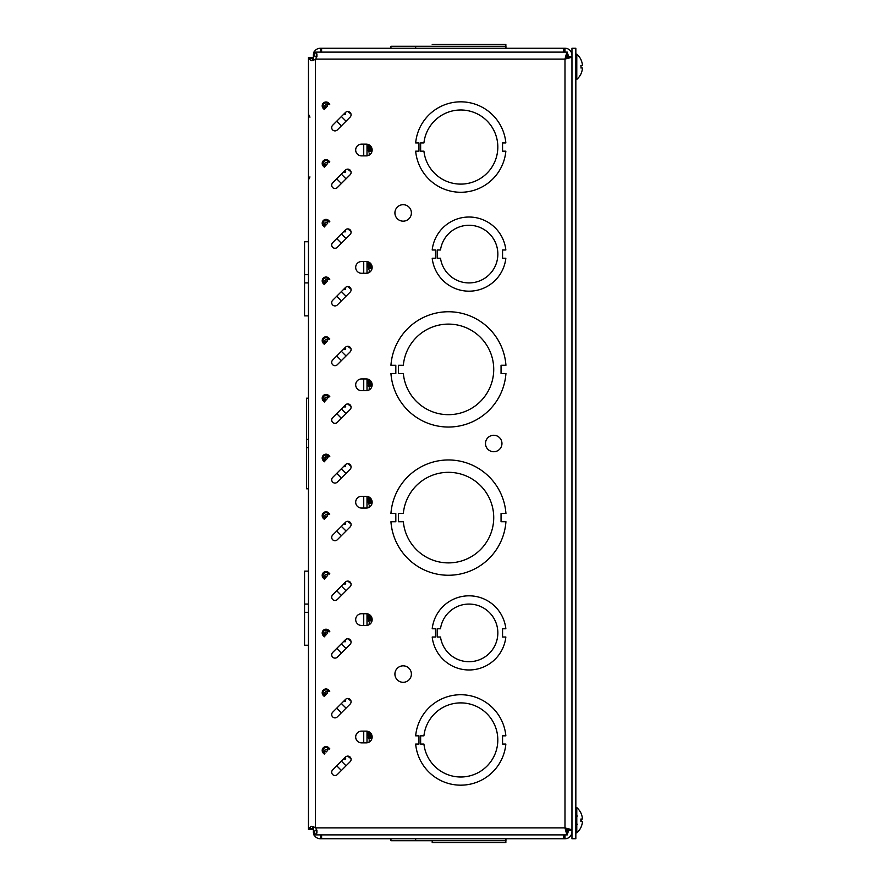 <?xml version="1.0" encoding="UTF-8"?>
<svg xmlns="http://www.w3.org/2000/svg" width="887" height="887" viewBox="0 0 887 887"><rect width="100%" height="100%" fill="white"/><g stroke="black" fill="none" stroke-linecap="round" stroke-linejoin="round"><path stroke-width="1.33" d="M326.804 692.004L328.079 690.729A2.916 2.916 45 0 0 323.955 690.729A2.916 2.916 45 0 0 323.955 694.854L325.23 693.579A1.109 1.109 45 0 1 325.23 692.004A1.109 1.109 45 0 1 326.804 692.004L327.636 692.847L324.919 695.818L323.955 694.854L323.312 695.497L324.376 696.561M345.464 699.433A3.293 3.293 45 0 1 350.121 699.433A3.293 3.293 45 0 1 350.121 704.09L337.315 716.896A3.293 3.293 45 0 1 332.658 716.896A3.293 3.293 45 0 1 332.658 712.239L345.464 699.433M345.464 757.066A3.293 3.293 45 0 1 350.121 757.066A3.293 3.293 45 0 1 350.121 761.733L337.315 774.539A3.293 3.293 45 0 1 332.658 774.539A3.293 3.293 45 0 1 332.658 769.883L345.464 757.066M327.636 750.48L326.072 752.054L325.23 751.211A1.109 1.109 45 0 1 325.23 749.648A1.109 1.109 45 0 1 326.804 749.648L327.636 750.48M366.287 731.121A5.865 5.865 45 0 1 372.152 736.986A5.865 5.865 45 0 1 366.287 742.851L361.552 742.851A5.865 5.865 45 0 1 355.687 736.986A5.865 5.865 45 0 1 361.552 731.121L366.287 731.121M485.499 443.5A8.238 8.238 45 0 1 497.851 436.371A8.238 8.238 45 0 1 497.851 450.629A8.238 8.238 45 0 1 485.499 443.5M394.915 212.924A8.238 8.238 45 0 1 407.266 205.795A8.238 8.238 45 0 1 407.266 220.065A8.238 8.238 45 0 1 394.915 212.924M394.915 674.076A8.238 8.238 45 0 1 407.266 666.935A8.238 8.238 45 0 1 407.266 681.205A8.238 8.238 45 0 1 394.915 674.076M316.914 831.208L316.914 833.081L316.914 830.199L314.63 830.986L314.63 834.878L316.914 833.081L315.883 827.904A4.479 4.479 -135 0 0 315.428 827.438L311.126 826.351L308.454 829.533L312.335 829.533L312.889 826.529M567.347 834.878L564.986 827.904L567.347 830.986L567.347 834.878L313.787 834.878L313.787 830.986L314.63 830.986M312.335 828.691L308.454 828.691L308.454 58.309L311.126 60.649L315.428 59.562A4.479 4.479 -0 0 0 315.883 59.096L316.914 53.919L314.63 52.122L314.63 56.014L316.914 56.801L316.914 53.919L316.914 55.792M308.454 57.467L308.454 58.309L312.335 58.309L312.335 57.467L308.454 57.467M308.454 828.691L311.126 826.351M341.384 770.459L336.727 765.803M341.384 761.146L346.052 765.803M341.384 712.815L336.727 708.159M341.384 703.502L346.052 708.159M312.889 60.471L312.335 58.309L312.335 60.56M366.287 144.149A5.865 5.865 45 0 1 372.152 150.014A5.865 5.865 45 0 1 366.287 155.879L361.552 155.879A5.865 5.865 45 0 1 355.687 150.014A5.865 5.865 45 0 1 361.552 144.149L366.287 144.149M366.287 261.543A5.865 5.865 45 0 1 372.152 267.408A5.865 5.865 45 0 1 366.287 273.274L361.552 273.274A5.865 5.865 45 0 1 355.687 267.408A5.865 5.865 45 0 1 361.552 261.543L366.287 261.543M366.287 378.937A5.865 5.865 45 0 1 372.152 384.803A5.865 5.865 45 0 1 366.287 390.668L361.552 390.668A5.865 5.865 45 0 1 355.687 384.803A5.865 5.865 45 0 1 361.552 378.937L366.287 378.937M366.287 496.332A5.865 5.865 45 0 1 372.152 502.197A5.865 5.865 45 0 1 366.287 508.063L361.552 508.063A5.865 5.865 45 0 1 355.687 502.197A5.865 5.865 45 0 1 361.552 496.332L366.287 496.332M366.287 613.726A5.865 5.865 45 0 1 372.152 619.592A5.865 5.865 45 0 1 366.287 625.457L361.552 625.457A5.865 5.865 45 0 1 355.687 619.592A5.865 5.865 45 0 1 361.552 613.726L366.287 613.726M315.883 827.904L564.986 827.904L568.068 830.265L571.96 830.265L564.986 827.904L564.986 59.096L568.068 56.735L571.96 56.735L564.986 59.096L567.347 52.122L313.787 52.122L313.787 56.014L314.63 56.014M566.749 56.247L564.986 59.096L568.068 56.735L568.068 55.216A3.093 3.093 0 0 0 567.347 53.22M567.347 52.122L567.347 56.014M571.494 829.711L564.986 827.904L567.347 830.986M502.563 142.929L502.563 151.167L505.856 151.167A45.292 45.292 0 0 1 415.659 151.167L418.952 151.167L418.952 142.94L415.659 142.94A45.292 45.292 0 0 1 505.856 142.929L502.563 142.929M423.931 142.94A37.054 37.054 0 0 1 480.466 115.665A37.054 37.054 0 0 1 480.466 178.431A37.054 37.054 0 0 1 423.931 151.167L420.638 151.167L420.638 142.94L423.931 142.94M501.055 365.267L501.055 373.505L505.934 373.505A57.644 57.644 0 0 1 448.445 427.035A57.644 57.644 0 0 1 390.945 373.505L395.824 373.505L395.813 365.278L390.945 365.278A57.644 57.644 0 0 1 448.434 311.747A57.644 57.644 0 0 1 505.934 365.267L501.055 365.267M403.341 365.278A45.292 45.292 0 0 1 472.261 330.873A45.292 45.292 0 0 1 472.261 407.909A45.292 45.292 0 0 1 403.341 373.505L398.463 373.505L398.463 365.278L403.341 365.278M308.454 398.208L306.503 398.208L306.503 447.613L308.454 447.613M306.503 439.375L308.454 439.375M306.503 447.613L306.503 488.792L308.454 488.792M390.945 521.733L395.824 521.733L395.813 513.495L390.945 513.495A57.644 57.644 0 0 1 448.434 459.965A57.644 57.644 0 0 1 505.934 513.495L501.055 513.495L501.055 521.722L505.934 521.722A57.644 57.644 0 0 1 448.445 575.253A57.644 57.644 0 0 1 390.945 521.733M403.341 513.495A45.292 45.292 0 0 1 472.261 479.091A45.292 45.292 0 0 1 472.261 556.127A45.292 45.292 0 0 1 403.341 521.733L398.463 521.733L398.463 513.495L403.341 513.495M415.659 744.071L418.952 744.071L418.952 735.833L415.659 735.833A45.292 45.292 0 0 1 505.856 735.833L502.563 735.833L502.563 744.06L505.856 744.06A45.292 45.292 0 0 1 415.659 744.071M423.931 735.833A37.054 37.054 0 0 1 480.466 708.569A37.054 37.054 0 0 1 480.466 771.324A37.054 37.054 0 0 1 423.931 744.071L420.638 744.071L420.638 735.833L423.931 735.833M326.804 574.61L328.079 573.335A2.916 2.916 45 0 0 323.955 573.335A2.916 2.916 45 0 0 323.955 577.459L325.23 576.184A1.109 1.109 45 0 1 325.23 574.61A1.109 1.109 45 0 1 326.804 574.61L327.636 575.452L324.919 578.424L323.955 577.459L323.312 578.102L324.376 579.167M345.464 582.038A3.293 3.293 45 0 1 350.121 582.038A3.293 3.293 45 0 1 350.121 586.695L337.315 599.501A3.293 3.293 45 0 1 332.658 599.501A3.293 3.293 45 0 1 332.658 594.844L345.464 582.038M329.787 456.373L328.722 455.297A3.825 3.825 -135 0 0 323.312 455.297A3.825 3.825 -135 0 0 323.312 460.708L325.23 458.79A1.109 1.109 45 0 1 325.23 457.215A1.109 1.109 45 0 1 326.804 457.215L327.636 458.058L324.919 461.029L323.955 460.065A2.916 2.916 45 0 1 323.955 455.94A2.916 2.916 45 0 1 328.079 455.94L328.811 457.082M345.464 464.644A3.293 3.293 45 0 1 350.121 464.644A3.293 3.293 45 0 1 350.121 469.301L337.315 482.107A3.293 3.293 45 0 1 332.658 482.107A3.293 3.293 45 0 1 332.658 477.45L345.464 464.644M326.804 339.821L328.079 338.546A2.916 2.916 45 0 0 323.955 338.546A2.916 2.916 45 0 0 323.955 342.67L325.23 341.395A1.109 1.109 45 0 1 325.23 339.821A1.109 1.109 45 0 1 326.804 339.821L327.636 340.663L324.919 343.635L323.955 342.67L323.312 343.313L324.376 344.389M345.464 347.249A3.293 3.293 45 0 1 350.121 347.249A3.293 3.293 45 0 1 350.121 351.906L337.315 364.712A3.293 3.293 45 0 1 332.658 364.712A3.293 3.293 45 0 1 332.658 360.055L345.464 347.249M326.804 222.437L328.079 221.151A2.916 2.916 45 0 0 323.955 221.151A2.916 2.916 45 0 0 323.955 225.287L325.23 224.001A1.109 1.109 45 0 1 325.23 222.437A1.109 1.109 45 0 1 326.804 222.437L327.636 223.269L324.919 226.24L323.955 225.287L323.312 225.919L324.376 226.994M345.464 229.855A3.293 3.293 45 0 1 350.121 229.855A3.293 3.293 45 0 1 350.121 234.512L337.315 247.318A3.293 3.293 45 0 1 332.658 247.318A3.293 3.293 45 0 1 332.658 242.661L345.464 229.855M326.804 105.043L328.079 103.757A2.916 2.916 45 0 0 323.955 103.757A2.916 2.916 45 0 0 323.955 107.892L325.23 106.606A1.109 1.109 45 0 1 325.23 105.043A1.109 1.109 45 0 1 326.804 105.043L327.636 105.875L324.919 108.846L323.955 107.892L323.312 108.524L324.376 109.6M345.464 112.461A3.293 3.293 45 0 1 350.121 112.461A3.293 3.293 45 0 1 350.121 117.117L337.315 129.934A3.293 3.293 45 0 1 332.658 129.934A3.293 3.293 45 0 1 332.658 125.267L345.464 112.461M326.804 632.254L328.079 630.979A2.916 2.916 45 0 0 323.955 630.979A2.916 2.916 45 0 0 323.955 635.103L325.23 633.828A1.109 1.109 45 0 1 325.23 632.254A1.109 1.109 45 0 1 326.804 632.254L327.636 633.096L324.919 636.068L323.955 635.103L323.312 635.746L324.376 636.811M345.464 639.682A3.293 3.293 45 0 1 350.121 639.682A3.293 3.293 45 0 1 350.121 644.339L337.315 657.145A3.293 3.293 45 0 1 332.658 657.145A3.293 3.293 45 0 1 332.658 652.488L345.464 639.682M326.804 514.859L328.079 513.584A2.916 2.916 45 0 0 323.955 513.584A2.916 2.916 45 0 0 323.955 517.709L325.23 516.434A1.109 1.109 45 0 1 325.23 514.859A1.109 1.109 45 0 1 326.804 514.859L327.636 515.702L324.919 518.673L323.955 517.709L323.312 518.352L324.376 519.416M345.464 522.288A3.293 3.293 45 0 1 350.121 522.288A3.293 3.293 45 0 1 350.121 526.945L337.315 539.751A3.293 3.293 45 0 1 332.658 539.751A3.293 3.293 45 0 1 332.658 535.094L345.464 522.288M329.787 396.611L328.722 395.547A3.825 3.825 -135 0 0 323.312 395.547A3.825 3.825 -135 0 0 323.312 400.957L325.23 399.039A1.109 1.109 45 0 1 325.23 397.465A1.109 1.109 45 0 1 326.804 397.465L327.636 398.307L324.919 401.279L323.955 400.314A2.916 2.916 45 0 1 323.955 396.19A2.916 2.916 45 0 1 328.079 396.19L328.811 397.332M345.464 404.893A3.293 3.293 45 0 1 350.121 404.893A3.293 3.293 45 0 1 350.121 409.55L337.315 422.356A3.293 3.293 45 0 1 332.658 422.356A3.293 3.293 45 0 1 332.658 417.699L345.464 404.893M326.804 280.07L328.079 278.795A2.916 2.916 45 0 0 323.955 278.795A2.916 2.916 45 0 0 323.955 282.92L325.23 281.645A1.109 1.109 45 0 1 325.23 280.07A1.109 1.109 45 0 1 326.804 280.07L327.636 280.913L324.919 283.884L323.955 282.92L323.312 283.563L324.376 284.638M345.464 287.499A3.293 3.293 45 0 1 350.121 287.499A3.293 3.293 45 0 1 350.121 292.156L337.315 304.962A3.293 3.293 45 0 1 332.658 304.962A3.293 3.293 45 0 1 332.658 300.305L345.464 287.499M326.804 162.687L328.079 161.401A2.916 2.916 45 0 0 323.955 161.401A2.916 2.916 45 0 0 323.955 165.525L325.23 164.25A1.109 1.109 45 0 1 325.23 162.687A1.109 1.109 45 0 1 326.804 162.687L327.636 163.518L324.919 166.49L323.955 165.525L323.312 166.168L324.376 167.244M345.464 170.104A3.293 3.293 45 0 1 350.121 170.104A3.293 3.293 45 0 1 350.121 174.761L337.315 187.567A3.293 3.293 45 0 1 332.658 187.567A3.293 3.293 45 0 1 332.658 182.91L345.464 170.104M341.384 653.065L336.727 648.408M341.384 643.751L346.052 648.408M341.384 535.681L336.727 531.014M341.384 526.357L346.052 531.014M341.384 418.287L336.727 413.619M341.384 408.962L346.052 413.619M341.384 300.893L336.727 296.236M341.384 291.568L346.052 296.236M341.384 183.498L336.727 178.841M341.384 174.185L346.052 178.841M341.384 595.432L336.727 590.764M341.384 586.107L346.052 590.764M341.384 478.038L336.727 473.381M341.384 468.713L346.052 473.381M341.384 360.643L336.727 355.986M341.384 351.319L346.052 355.986M341.384 243.249L336.727 238.592M341.384 233.935L346.052 238.592M341.384 125.854L336.727 121.197M341.384 116.541L346.052 121.197M437.202 249.979L440.495 249.979A28.816 28.816 0 0 1 484.612 229.855A28.816 28.816 0 0 1 484.612 278.341A28.816 28.816 0 0 1 440.506 258.228L437.202 258.228L437.202 249.979M435.495 258.228L435.495 249.979L432.202 249.979A37.054 37.054 0 0 1 505.856 249.979L502.563 249.979L502.563 258.217L505.856 258.217A37.054 37.054 0 0 1 432.202 258.228L435.495 258.228M437.202 628.772L440.495 628.772A28.816 28.816 0 0 1 484.612 608.659A28.816 28.816 0 0 1 484.612 657.134A28.816 28.816 0 0 1 440.506 637.021L437.202 637.021L437.202 628.772M435.495 637.021L435.495 628.772L432.202 628.772A37.054 37.054 0 0 1 505.856 628.772L502.563 628.772L502.563 637.01L505.856 637.01A37.054 37.054 0 0 1 432.202 637.021L435.495 637.021M308.454 571.139L304.563 571.139L304.563 645.248L308.454 645.248M308.454 604.069L304.563 604.069M308.454 612.307L304.563 612.307M308.454 241.752L304.563 241.752L304.563 315.861L308.454 315.861M308.454 274.693L304.563 274.693M308.454 282.92L304.563 282.92M320.351 834.878L320.34 838.758A6.974 6.974 0 0 1 314.087 834.878M321.604 834.878L321.604 838.758L320.351 838.758M321.604 838.758L563.722 838.758L563.722 834.878M313.366 826.64L313.366 831.784A6.974 6.974 0 0 0 313.787 834.19M564.975 834.878L564.975 838.758L563.722 838.758M394.915 838.758L411.38 838.758M418.952 840.71L415.659 840.71L415.659 838.758L505.934 838.758L505.934 840.71L505.934 838.758M505.856 840.71L505.856 838.758L505.856 842.65L432.202 842.65L505.856 842.65L505.856 840.71L415.659 840.71L432.202 840.71L432.202 842.65M432.202 840.71L390.945 840.71L395.824 840.71L390.945 840.71L390.945 838.758M564.986 838.758A6.974 6.974 0 0 0 571.96 831.784M568.068 830.265L568.068 831.784A3.093 3.093 180 0 1 567.347 833.78M563.722 52.122L563.722 48.242L564.975 48.242L564.986 52.122L320.34 52.122M394.915 52.122L411.38 52.122M423.698 52.122L418.952 52.122M440.207 52.122L435.495 52.122M501.055 52.122L498.416 52.122M493.538 52.122L390.945 52.122M320.351 52.122L320.351 48.242L321.604 48.242L321.604 52.122M313.787 52.81A6.974 6.974 0 0 0 313.366 55.216L313.366 60.36M320.351 48.242L320.34 48.242A6.974 6.974 0 0 0 314.087 52.122M563.722 48.242L321.604 48.242M564.975 48.242L564.986 48.242A6.974 6.974 0 0 1 571.96 55.216M390.945 46.29L390.945 48.242L390.945 46.29L415.659 46.29L415.659 48.242L415.659 46.29L505.856 46.29L505.856 48.242M505.934 46.29L505.934 48.242M432.202 44.35L505.856 44.35L505.856 46.29M571.96 48.242L575.84 48.242L575.84 838.758L571.96 838.758L571.96 48.242M580.874 821.417L580.874 819.056L581.173 821.44L581.173 819.023L582.393 819.034L582.393 818.147A16.731 16.665 72.2 0 0 581.129 813.567L581.129 813.457A16.731 16.731 0 0 0 576.783 807.591L576.783 832.882L575.84 832.882L575.84 807.591L576.783 807.591L575.84 807.591M580.874 67.944L582.393 67.966L582.393 68.853A16.731 16.665 107.8 0 1 581.129 73.433L581.129 73.543A16.731 16.731 0 0 1 576.783 79.409L576.783 54.118L575.84 54.118L575.84 79.409L576.783 79.409A16.731 16.731 0 0 0 581.129 73.543L581.129 73.543M582.393 65.56L581.173 65.671L582.393 65.56L582.393 64.673L582.393 65.56L582.393 64.673L582.393 65.56L582.393 64.673L582.393 65.56L580.874 65.583L581.173 67.977M581.173 73.322A16.731 16.665 107.8 0 0 582.393 68.853L582.393 67.966L582.393 68.853L582.393 67.966L581.173 67.867L582.393 67.966L582.393 68.853L582.393 67.966M576.783 54.118A16.731 16.731 0 0 1 581.129 59.983L581.129 60.094A16.731 16.665 72.2 0 1 582.393 64.673A16.731 16.665 72.2 0 0 581.173 60.205M582.393 819.034L581.173 819.133L582.393 819.034L582.393 818.147A16.731 16.665 72.2 0 0 581.173 813.678M581.129 821.462L582.393 821.44L582.393 822.327L582.393 821.44L582.393 822.327L582.393 821.44L581.173 821.329L582.393 821.44L582.393 822.327L582.393 821.44M581.173 826.795A16.731 16.665 107.8 0 0 582.393 822.327A16.731 16.665 107.8 0 1 581.129 826.906L581.129 827.017A16.731 16.731 0 0 1 576.783 832.882L575.84 832.882M369.114 742.12L369.269 740.046L369.413 741.942M371.043 733.56L370.3 738.272L369.668 737.03L368.959 738.827L368.127 733.15L370.289 732.695L368.293 732.695M369.169 737.03L368.449 738.827M370.544 733.161L370.544 734.059M369.458 735.378L370.267 736.92L371.043 735.29M370.478 736.809L370.056 738.161M368.238 737.363L368.925 737.463L369.458 734.059L369.757 735.378M369.402 736.543L370.267 736.92M370.744 735.256L370.744 734.059L369.757 734.059M368.127 735.755L368.925 737.463M368.127 734.059L368.427 735.755M369.458 734.059L368.427 734.059M344.721 759.15L344.611 758.507A0.654 0.565 -9.8 0 0 345.564 757.875L345.675 758.518A0.654 0.565 170.2 0 1 344.721 759.15L343.768 758.762M345.564 757.875L345.431 757.11M344.721 701.44L344.611 700.797A0.654 0.565 -9.8 0 0 345.564 700.165L345.675 700.808A0.654 0.565 170.2 0 1 344.721 701.44L343.823 701.074M345.564 700.165L345.442 699.455M350.875 702.936A0.654 0.565 -90 0 0 350.565 703.513L350.565 703.535M369.114 624.725L369.269 622.652L369.413 624.548M371.043 616.166L370.3 620.889L369.668 619.636L368.959 621.432L368.127 615.755L370.289 615.301L368.293 615.301M369.169 619.636L368.449 621.432M370.544 615.766L370.544 616.665M370.478 619.414L370.056 620.767M368.238 619.969L368.925 620.068L369.458 616.665L370.267 619.525L370.744 616.665L369.757 616.665M369.402 619.148L370.267 619.525M368.127 618.361L368.925 620.068M368.127 616.665L368.427 618.361M369.458 616.665L368.427 616.665M344.721 641.756L344.611 641.113A0.654 0.565 -9.8 0 0 345.564 640.481L345.675 641.124A0.654 0.565 170.2 0 1 344.721 641.756L343.768 641.368M345.564 640.481L345.431 639.715M344.721 584.045L344.611 583.402A0.654 0.565 -9.8 0 0 345.564 582.77L345.675 583.413A0.654 0.565 170.2 0 1 344.721 584.045L343.823 583.679M345.564 582.77L345.442 582.06M350.576 586.13L350.565 586.141A0.654 0.565 -90 0 1 350.875 585.542M369.114 507.331L369.269 505.257L369.413 507.153M371.043 498.771L370.3 503.494L369.668 502.242L368.959 504.038L368.127 498.361L370.289 497.906L368.293 497.906M369.169 502.242L368.449 504.038M370.544 498.372L370.544 499.27M369.458 500.59L370.267 502.131L371.043 500.501M370.478 502.031L370.056 503.372M368.238 502.574L368.925 502.674L369.458 499.27L369.757 500.59M369.402 501.754L370.267 502.131M370.744 500.468L370.744 499.27L369.757 499.27M368.127 500.967L368.925 502.674M368.127 499.27L368.427 500.967M369.458 499.27L368.427 499.27M344.721 524.361L344.611 523.718A0.654 0.565 -9.8 0 0 345.564 523.086L345.675 523.729A0.654 0.565 170.2 0 1 344.721 524.361L343.768 523.973M345.564 523.086L345.431 522.321M344.721 466.662L344.611 466.008A0.654 0.565 -9.8 0 0 345.564 465.376L345.675 466.019A0.654 0.565 170.2 0 1 344.721 466.662L343.823 466.285M345.564 465.376L345.442 464.666M350.875 468.148A0.654 0.565 -90 0 0 350.565 468.735L350.565 468.757M369.114 389.936L369.269 387.874L369.413 389.759M371.043 381.377L370.3 386.1L369.668 384.847L368.959 386.643L368.127 380.966L370.289 380.512L368.293 380.512M369.169 384.847L368.449 386.643M370.544 380.978L370.544 381.876M370.478 384.636L370.056 385.978M368.238 385.18L368.925 385.28L369.458 381.876L370.267 384.736L370.744 381.876L369.757 381.876M369.402 384.359L370.267 384.736M368.127 383.572L368.925 385.28M368.127 381.876L368.427 383.572M369.458 381.876L368.427 381.876M344.721 406.967L344.611 406.324A0.654 0.565 -9.8 0 0 345.564 405.692L345.675 406.335A0.654 0.565 170.2 0 1 344.721 406.967L343.768 406.579M345.564 405.692L345.431 404.927M344.721 349.267L344.611 348.613A0.654 0.565 -9.8 0 0 345.564 347.981L345.675 348.635A0.654 0.565 170.2 0 1 344.721 349.267L343.823 348.89M345.564 347.981L345.442 347.272M350.576 351.341L350.565 351.363A0.654 0.565 -90 0 1 350.875 350.753M369.114 272.542L369.269 270.48L369.413 272.364M371.043 263.982L370.3 268.706L369.668 267.464L368.959 269.249L368.127 263.583L370.289 263.117L368.293 263.117M369.169 267.464L368.449 269.249M370.544 263.583L370.544 264.481M370.478 267.242L370.056 268.584M368.238 267.785L368.925 267.885L369.458 264.481L370.267 267.342L370.744 264.481L369.757 264.481M369.402 266.976L370.267 267.342M368.127 266.178L368.925 267.885M368.127 264.481L368.427 266.178M369.458 264.481L368.427 264.481M344.721 289.583L344.611 288.929A0.654 0.565 -9.8 0 0 345.564 288.297L345.675 288.951A0.654 0.565 170.2 0 1 344.721 289.583L343.768 289.195M345.564 288.297L345.431 287.532M344.721 231.873L344.611 231.219A0.654 0.565 -9.8 0 0 345.564 230.587L345.675 231.241A0.654 0.565 170.2 0 1 344.721 231.873L343.823 231.496M345.564 230.587L345.442 229.877M350.576 233.946L350.565 233.968A0.654 0.565 -90 0 1 350.875 233.359M369.114 155.158L369.269 153.085L369.413 154.981M371.043 146.588L370.3 151.311L369.668 150.069L368.959 151.854L368.127 146.189L370.289 145.723L368.293 145.723M369.169 150.069L368.449 151.854M370.544 146.189L370.544 147.087M369.458 148.406L370.267 149.947L371.043 148.317M370.478 149.848L370.056 151.189M368.238 150.402L368.925 150.491L369.458 147.087L369.757 148.406M369.402 149.581L370.267 149.947M370.744 148.284L370.744 147.087L369.757 147.087M368.127 148.783L368.925 150.491M368.127 147.087L368.427 148.783M369.458 147.087L368.427 147.087M344.721 172.189L344.611 171.535A0.654 0.565 -9.8 0 0 345.564 170.903L345.675 171.557A0.654 0.565 170.2 0 1 344.721 172.189L343.768 171.801M345.564 170.903L345.431 170.138M344.721 114.478L344.611 113.824A0.654 0.565 -9.8 0 0 345.564 113.192L345.675 113.846A0.654 0.565 170.2 0 1 344.721 114.478L343.823 114.113M345.564 113.192L345.442 112.483M350.875 115.964A0.654 0.565 -90 0 0 350.565 116.552L350.565 116.574M329.044 691.683L328.079 690.729L328.722 690.086A3.825 3.825 -135 0 0 323.312 690.086A3.825 3.825 -135 0 0 323.312 695.497M329.787 691.15L328.722 690.086M326.072 694.41L325.23 693.579M326.804 749.648L328.079 748.373L329.044 749.327M324.919 753.462L323.955 752.498A2.916 2.916 45 0 1 323.955 748.373A2.916 2.916 45 0 1 328.079 748.373L328.722 747.73A3.825 3.825 -135 0 0 323.312 747.73A3.825 3.825 -135 0 0 323.312 753.141L324.376 754.205M329.787 748.794L328.722 747.73M325.23 751.211L323.312 753.141M315.428 59.562L315.428 827.438M566.66 52.843L564.986 59.096L315.883 59.096M329.787 161.833L328.722 160.758A3.825 3.825 -135 0 0 323.312 160.758A3.825 3.825 -135 0 0 323.312 166.168M329.787 279.228L328.722 278.152A3.825 3.825 -135 0 0 323.312 278.152A3.825 3.825 -135 0 0 323.312 283.563M323.312 400.957L324.376 402.022M329.787 514.005L328.722 512.941A3.825 3.825 -135 0 0 323.312 512.941A3.825 3.825 -135 0 0 323.312 518.352M329.787 631.4L328.722 630.335A3.825 3.825 -135 0 0 323.312 630.335A3.825 3.825 -135 0 0 323.312 635.746M329.787 104.189L328.722 103.114A3.825 3.825 -135 0 0 323.312 103.114A3.825 3.825 -135 0 0 323.312 108.524M329.787 221.584L328.722 220.508A3.825 3.825 -135 0 0 323.312 220.508A3.825 3.825 -135 0 0 323.312 225.919M329.787 338.978L328.722 337.903A3.825 3.825 -135 0 0 323.312 337.903A3.825 3.825 -135 0 0 323.312 343.313M323.312 460.708L324.376 461.772M329.787 573.756L328.722 572.692A3.825 3.825 -135 0 0 323.312 572.692A3.825 3.825 -135 0 0 323.312 578.102M566.793 52.588L564.986 59.096L571.494 57.289M571.239 829.578L564.986 827.904L566.66 834.157M564.986 59.096L571.239 57.422M564.986 827.904L566.793 834.412M329.044 574.299L328.079 573.335L328.722 572.692M326.072 577.016L325.23 576.184M326.804 457.215L328.722 455.297M326.072 459.621L325.23 458.79M329.044 339.51L328.079 338.546L328.722 337.903M326.072 342.227L325.23 341.395M329.044 222.116L328.079 221.151L328.722 220.508M326.072 224.832L325.23 224.001M329.044 104.721L328.079 103.757L328.722 103.114M326.072 107.449L325.23 106.606M329.044 631.932L328.079 630.979L328.722 630.335M326.072 634.66L325.23 633.828M329.044 514.549L328.079 513.584L328.722 512.941M326.072 517.265L325.23 516.434M326.804 397.465L328.722 395.547M326.072 399.871L325.23 399.039M329.044 279.76L328.079 278.795L328.722 278.152M326.072 282.476L325.23 281.645M329.044 162.365L328.079 161.401L328.722 160.758M326.072 165.082L325.23 164.25M576.783 818.124L576.162 818.124L576.783 818.124M576.783 822.338L576.162 822.338M367.007 742.796L367.007 731.165M371.553 739.581L371.553 734.392M363.737 742.851L363.737 731.121M347.626 756.112A10.866 10.866 -90 0 1 351.03 758.762L347.626 756.112A10.866 10.866 -90 0 1 351.019 758.74M347.748 698.468L351.008 701.029A10.866 10.866 90 0 0 347.748 698.468A10.866 10.866 90 0 1 350.997 701.007M367.007 625.413L367.007 613.771M371.553 622.186L371.553 616.997M363.737 625.457L363.737 613.726M347.626 638.718A10.866 10.866 -90 0 1 351.03 641.368A10.866 10.866 -90 0 0 347.637 638.718L351.03 641.368M347.748 581.074L351.008 583.635A10.866 10.866 90 0 0 347.748 581.074A10.866 10.866 90 0 1 350.997 583.613M367.007 508.018L367.007 496.376M371.553 504.792L371.553 499.603M363.737 508.063L363.737 496.332M347.626 521.323A10.866 10.866 -90 0 1 351.03 523.973L347.626 521.323A10.866 10.866 -90 0 1 351.019 523.951M347.748 463.679L351.008 466.252A10.866 10.866 90 0 0 347.748 463.679A10.866 10.866 90 0 1 350.997 466.218M367.007 390.624L367.007 378.982M371.553 387.397L371.553 382.208M371.731 386.998L371.731 382.607L371.731 386.998M363.737 390.668L363.737 378.937M347.626 403.929A10.866 10.866 -90 0 1 351.03 406.579A10.866 10.866 -90 0 0 347.637 403.929L351.03 406.579M347.748 346.285L351.008 348.857A10.866 10.866 90 0 0 347.748 346.285A10.866 10.866 90 0 1 350.997 348.824M367.007 273.229L367.007 261.587M371.553 270.003L371.553 264.814M371.731 269.604L371.731 265.213L371.731 269.604M363.737 273.274L363.737 261.543M347.626 286.534A10.866 10.866 -90 0 1 351.03 289.184A10.866 10.866 -90 0 0 347.637 286.534L351.03 289.195M347.748 228.89L351.008 231.463A10.866 10.866 90 0 0 347.748 228.89A10.866 10.866 90 0 1 350.997 231.429M367.007 155.835L367.007 144.204M371.553 152.608L371.553 147.419M363.737 155.879L363.737 144.149M347.626 169.14A10.866 10.866 -90 0 1 351.03 171.801L347.626 169.14A10.866 10.866 -90 0 1 351.019 171.768M347.748 111.496L351.008 114.068A10.866 10.866 90 0 0 347.748 111.496A10.866 10.866 90 0 1 350.997 114.035M309.94 176.923L308.454 179.994M309.94 117.173L308.454 114.113M576.783 79.409L575.84 79.409M581.173 819.023L581.173 821.44M576.783 823.613L577.26 824.511M576.783 816.849L577.26 815.962M576.783 832.882A16.731 16.731 0 0 0 581.129 827.017"/></g></svg>
